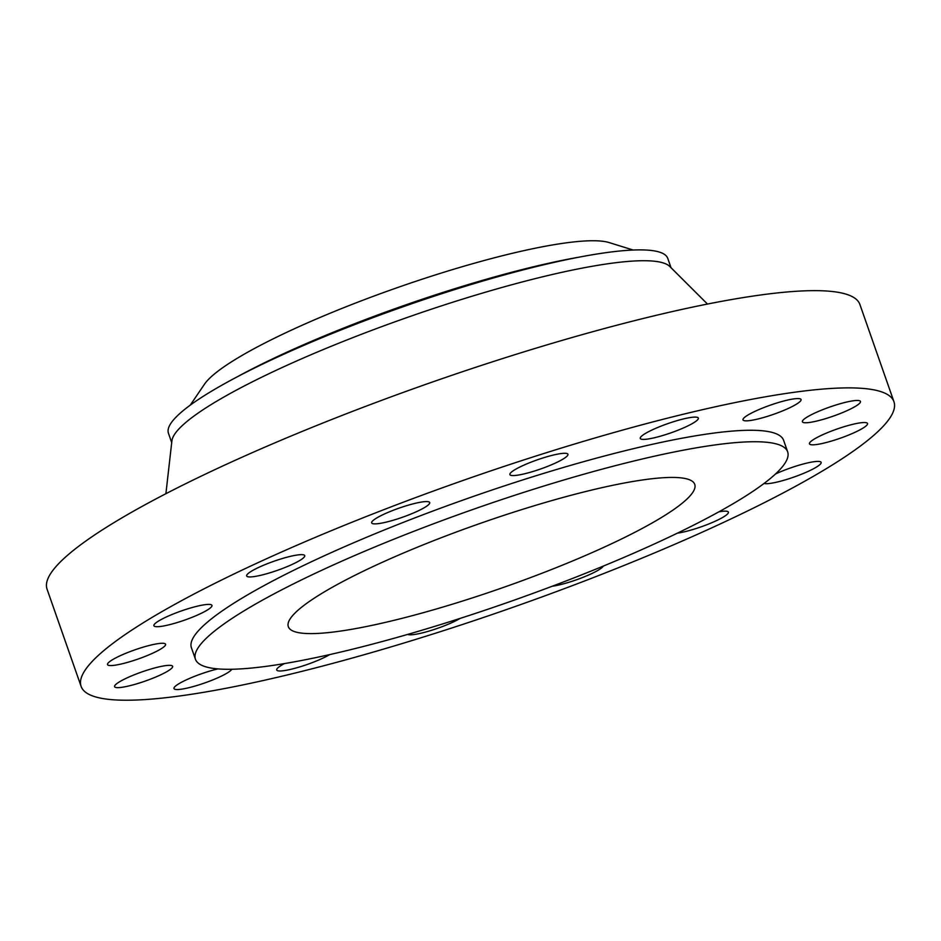 <?xml version="1.0" encoding="UTF-8"?>
<svg xmlns="http://www.w3.org/2000/svg" width="941" height="941" viewBox="0 0 941 941"><rect width="100%" height="100%" fill="white"/><g stroke="black" fill="none" stroke-linecap="round" stroke-linejoin="round"><path stroke-width="1.41" d="M420.451 509.775A30.759 4.87 160.7 0 0 429.719 502.565A30.759 4.87 160.7 0 0 411.582 504.247A30.759 4.87 160.7 0 0 380.929 515.68A30.759 4.87 160.7 0 0 371.66 522.89A30.759 4.87 160.7 0 0 389.797 521.208A30.759 4.87 160.7 0 0 420.451 509.775M188.953 694.658A430.625 68.105 160.7 0 0 646.538 556.249A430.625 68.105 160.7 0 0 893.95 401.725A430.625 68.105 160.7 0 0 786.1 393.444A430.625 68.105 160.7 0 0 328.515 531.841A430.625 68.105 160.7 0 0 81.102 686.377A430.625 68.105 160.7 0 0 188.953 694.658M893.95 401.725L859.898 304.484A430.625 68.105 160.7 0 0 752.047 296.215A430.625 68.105 160.7 0 0 294.462 434.613A430.625 68.105 160.7 0 0 47.05 589.148L81.102 686.377M707.479 304.061L669.78 266.479A264.527 41.839 160.7 0 0 605.31 264.139A264.527 41.839 160.7 0 0 333.067 345.523A264.527 41.839 160.7 0 0 171.909 440.823L165.898 493.707M671.039 267.726L667.769 258.399A264.527 41.839 160.7 0 0 601.522 253.305A264.527 41.839 160.7 0 0 509.94 273.396A264.527 41.839 160.7 0 0 301.155 346.511A264.527 41.839 160.7 0 0 176.002 417.169A264.527 41.839 160.7 0 0 168.451 433.26L171.709 442.588M633.187 250.035L609.062 242.555A219.182 34.664 160.7 0 0 407.806 284.017A219.182 34.664 160.7 0 0 208.537 379.352A219.182 34.664 160.7 0 0 204.444 384.257L190.258 405.159M342.253 630.823A215.313 34.052 160.7 0 0 571.046 561.612A215.313 34.052 160.7 0 0 694.752 484.356A215.313 34.052 160.7 0 0 640.833 480.216A215.313 34.052 160.7 0 0 412.04 549.415A215.313 34.052 160.7 0 0 288.322 626.682A215.313 34.052 160.7 0 0 342.253 630.823M274.007 665.24A313.741 49.626 160.7 0 0 607.392 564.4A313.741 49.626 160.7 0 0 787.652 451.821A313.741 49.626 160.7 0 0 709.079 445.787A313.741 49.626 160.7 0 0 375.694 546.627A313.741 49.626 160.7 0 0 195.434 659.206A313.741 49.626 160.7 0 0 274.007 665.24M787.652 451.821L783.63 440.353A313.741 49.626 160.7 0 0 705.056 434.319A313.741 49.626 160.7 0 0 371.671 535.158A313.741 49.626 160.7 0 0 191.411 647.749L195.434 659.206M302.108 558.954A30.759 4.87 160.7 0 0 304.719 555.625A30.759 4.87 160.7 0 0 281.112 558.895A30.759 4.87 160.7 0 0 249.271 572.634A30.759 4.87 160.7 0 0 246.66 575.963A30.759 4.87 160.7 0 0 270.267 572.693A30.759 4.87 160.7 0 0 302.108 558.954M211.984 605.851A30.759 4.87 160.7 0 0 211.96 605.381A30.759 4.87 160.7 0 0 182.683 610.486A30.759 4.87 160.7 0 0 153.877 625.247A30.759 4.87 160.7 0 0 153.901 625.718A30.759 4.87 160.7 0 0 183.189 620.613A30.759 4.87 160.7 0 0 211.984 605.851M163.816 643.35A30.759 4.87 160.7 0 0 130.634 651.395A30.759 4.87 160.7 0 0 107.521 664.581A30.759 4.87 160.7 0 0 109.285 665.487A30.759 4.87 160.7 0 0 142.467 657.441A30.759 4.87 160.7 0 0 165.581 644.256A30.759 4.87 160.7 0 0 163.816 643.35M164.934 665.734A30.759 4.87 160.7 0 0 132.246 675.614A30.759 4.87 160.7 0 0 114.579 686.648A30.759 4.87 160.7 0 0 122.283 687.248A30.759 4.87 160.7 0 0 154.959 677.355A30.759 4.87 160.7 0 0 172.638 666.322A30.759 4.87 160.7 0 0 164.934 665.734M217.924 668.898A30.759 4.87 160.7 0 0 215.16 669.58A30.759 4.87 160.7 0 0 173.979 688.553A30.759 4.87 160.7 0 0 190.87 687.201A30.759 4.87 160.7 0 0 231.839 669.263M284.453 663.581A30.759 4.87 160.7 0 0 276.713 670.016A30.759 4.87 160.7 0 0 304.625 665.358A30.759 4.87 160.7 0 0 329.726 654.583M407.688 634.41A30.759 4.87 160.7 0 0 446.234 625.059A30.759 4.87 160.7 0 0 460.125 618.402M552.238 586.243A30.759 4.87 160.7 0 0 594.124 572.422A30.759 4.87 160.7 0 0 603.252 566.117M677.414 533.147A30.759 4.87 160.7 0 0 725.782 515.456A30.759 4.87 160.7 0 0 728.393 512.139A30.759 4.87 160.7 0 0 718.865 511.845M764.068 483.451A30.759 4.87 160.7 0 0 795.427 476.534A30.759 4.87 160.7 0 0 821.164 462.854A30.759 4.87 160.7 0 0 821.14 462.384A30.759 4.87 160.7 0 0 804.873 463.584A30.759 4.87 160.7 0 0 775.537 473.958M811.236 444.74A30.759 4.87 160.7 0 0 844.418 436.706A30.759 4.87 160.7 0 0 867.531 423.509A30.759 4.87 160.7 0 0 865.767 422.615A30.759 4.87 160.7 0 0 832.573 430.649A30.759 4.87 160.7 0 0 809.46 443.846A30.759 4.87 160.7 0 0 811.236 444.74M810.119 422.368A30.759 4.87 160.7 0 0 842.807 412.487A30.759 4.87 160.7 0 0 860.474 401.442A30.759 4.87 160.7 0 0 852.769 400.854A30.759 4.87 160.7 0 0 820.093 410.735A30.759 4.87 160.7 0 0 802.414 421.78A30.759 4.87 160.7 0 0 810.119 422.368M759.893 418.51A30.759 4.87 160.7 0 0 801.062 399.537A30.759 4.87 160.7 0 0 784.182 400.901A30.759 4.87 160.7 0 0 743.002 419.874A30.759 4.87 160.7 0 0 759.893 418.51M668.204 433.777A30.759 4.87 160.7 0 0 698.34 418.086A30.759 4.87 160.7 0 0 670.415 422.732A30.759 4.87 160.7 0 0 640.28 438.424A30.759 4.87 160.7 0 0 668.204 433.777M549.003 465.819A30.759 4.87 160.7 0 0 567.941 454.268A30.759 4.87 160.7 0 0 528.818 463.043A30.759 4.87 160.7 0 0 509.881 474.593A30.759 4.87 160.7 0 0 549.003 465.819M579.268 257.128A251 39.698 160.7 0 0 236.826 377.047M301.155 346.511L305.39 344.677A253.529 40.098 -19.3 0 1 505.482 274.607L509.94 273.396"/></g></svg>
